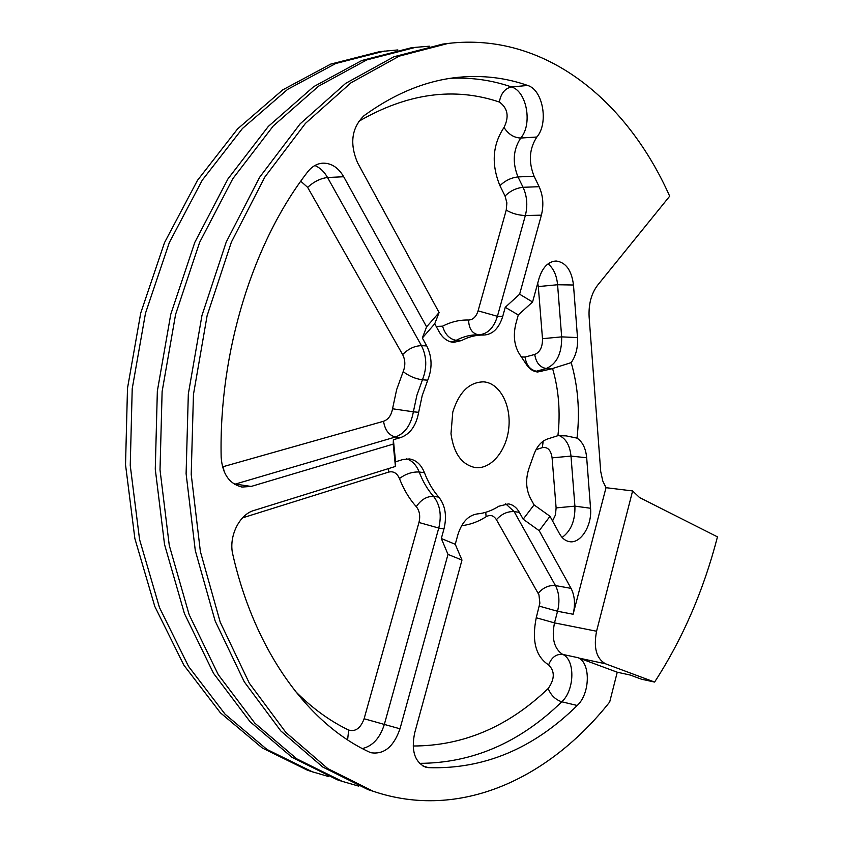 <?xml version="1.0" encoding="UTF-8"?>
<svg xmlns="http://www.w3.org/2000/svg" width="843" height="843" viewBox="0 0 843 843"><rect width="100%" height="100%" fill="white"/><g stroke="black" fill="none" stroke-linecap="round" stroke-linejoin="round"><path stroke-width="1.26" d="M654.6 682.071L605.506 663.789C596.391 658.636 593.409 647.782 596.57 631.238L554.504 622.893C551.427 638.288 554.146 648.783 562.65 654.4L578.15 657.719L617.245 672.219L630.258 675.053L641.439 679.195L654.6 682.071C682.682 638.794 703.642 590.395 717.467 536.865L639.563 497.56L632.619 490.942L606.012 487.686L573.103 614.252C575.463 604.326 574.778 595.695 571.048 588.361L539.204 530.7L550.005 516.285L559.457 533.64C562.028 538.224 565.326 540.89 569.352 541.627C580.648 544.041 592.25 525.495 590.543 508.245L586.686 457.77C585.78 448.371 582.566 441.816 577.034 438.118C579.995 411.69 578.056 386.515 571.196 362.616C575.959 355.704 578.056 347.348 577.497 337.579L573.482 285.008C571.638 270.308 565.853 262.31 556.138 261.003C548.213 261.52 542.492 267.4 538.962 278.664L532.576 301.994L519.625 294.207L541.385 215.165L525.347 215.502L497.423 316.294C493.682 328.138 487.391 334.302 478.561 334.797L483.85 335.04C492.681 334.545 498.972 328.359 502.713 316.473L505.252 307.305L518.276 314.945L515.779 324.049C512.902 336.357 514.441 346.842 520.405 355.514L525.632 363.312C528.867 368.654 532.881 371.552 537.686 371.995L551.491 368.865L546.243 368.539L535.168 371.542M578.15 657.719C590.827 662.883 590.184 693.778 577.223 705.486C533.398 748.7 483.808 769.427 428.476 767.646L425.388 767.067C414.651 761.903 411.078 750.533 414.672 732.957L461.975 560.068L455.252 544.283L457.886 534.725C461.816 522.323 468.223 515.4 477.096 513.956C484.599 513.271 491.838 510.689 498.814 506.232L508.466 503.903C512.955 504.662 516.58 507.475 519.362 512.344L514.146 511.606L555.463 585.579L571.048 588.361M448.002 554.399L441.321 538.519L443.987 528.877L438.75 528.055L384.334 724.432L399.993 728.795L448.002 554.399L461.975 560.068M399.993 728.795C393.723 746.729 384.06 754.706 371.015 752.725L369.192 751.998C308.57 723.874 255.05 652.018 232.858 554.694C228.337 536.949 239.149 514.525 253.933 510.479L395.43 466.442L395.567 461.795L402.88 459.53L409.477 458.94C416.231 460.078 421.215 464.662 424.44 472.681C428.139 482.312 432.923 490.457 438.792 497.117C445.325 505.442 447.064 516.032 443.987 528.877M393.217 444.113L393.375 439.73L400.72 437.559L395.451 436.99L235.345 484.082L251.13 486.443L393.217 444.113L395.43 466.442M251.13 486.443L241.93 487.054C229.317 483.871 222.394 473.924 221.161 457.222C218.853 351.489 253.09 242.162 307.663 171.888C311.931 166.471 317.01 163.563 322.89 163.152C331.436 163.078 338.37 167.609 343.702 176.745L327.537 177.504L421.447 345.641C426.821 356.431 427.159 367.811 422.448 379.782L427.738 380.172C432.459 368.159 432.122 356.747 426.748 345.925L422.343 338.011L434.746 323.786L439.077 331.689C442.87 338.306 447.738 341.868 453.671 342.363L461.479 340.572C468.856 336.705 476.316 334.861 483.85 335.04M358.496 121.508C407.074 93.267 454.029 86.776 499.351 102.024C500.9 93.425 504.946 88.399 511.501 86.945L527.686 85.459C505.726 77.756 482.733 75.027 458.697 77.271C426.663 80.38 395.093 93.194 363.976 115.712C351.636 127.904 349.487 143.563 357.527 162.667L439.098 312.532L426.6 326.842L343.702 176.745M527.686 85.459C543.029 89.874 548.814 123.257 536.865 137.019C529.267 148.663 528.34 161.74 534.093 176.25L518.002 176.925L523.06 187.294C527.086 196.166 527.844 205.576 525.347 215.502C518.445 215.302 512.07 213.511 506.232 210.118L478.086 310.856C476.19 316.768 473.028 319.824 468.592 320.024C459.846 319.739 451.163 321.784 442.564 326.178C445.072 334.471 449.614 339.181 456.179 340.319L451.131 341.984M541.385 215.165C543.883 205.155 543.134 195.66 539.12 186.703L534.093 176.25M606.012 487.686L602.777 480.995L600.711 471.479L589.131 317.01C588.477 304.175 591.301 293.575 597.624 285.208L669.679 196.198C626.876 100.001 544.483 31.971 448.044 43.446L399.245 56.133L350.994 82.793L305.419 123.405L264.807 177.104L231.382 242.12L207.104 315.735L193.458 394.471L191.213 474.419L200.381 551.554L220.223 622.176L249.338 683.23L285.903 732.483L327.864 768.647L373.133 791.24C459.93 820.808 549.025 778.584 609.689 701.998L617.245 672.219M439.098 312.532L434.746 323.786M532.576 301.994L518.276 314.945M539.204 530.7L523.176 519.204L534.062 504.883L530.3 498.023C525.663 488.445 525.442 477.918 529.636 466.453L533.313 456.189C536.338 447.106 540.995 441.395 547.286 439.066L557.929 435.673C560.542 412.143 558.761 389.751 552.576 368.507L571.196 362.616M552.576 368.507L551.491 368.865M557.929 435.673L566.19 435.884L577.034 438.118M523.176 519.204L519.362 512.344M400.72 437.559C410.256 433.997 416.231 425.578 418.655 412.301L422.185 395.694L427.738 380.172M393.375 439.73L395.567 461.795M441.321 538.519L455.252 544.283M452.775 412.09C459.045 392.079 469.372 381.995 483.734 381.858C499.614 383.017 511.237 404.84 508.814 427.801C506.632 450.784 490.932 469.72 475.146 467.549C461.753 464.693 453.692 453.418 450.994 433.713L452.775 412.09M397.843 49.937L379.54 51.665L330.804 64.068L282.795 89.832L237.6 128.895L197.452 180.402L164.522 242.626L140.739 313.016L127.493 388.286L125.533 464.746L134.88 538.603L154.775 606.38L183.869 665.159L220.381 712.788L262.289 747.994L307.547 770.26L313.438 772.167M632.619 490.942L596.57 631.238M550.005 516.285L534.062 504.883M519.625 294.207L505.252 307.305M426.6 326.842L422.343 338.011M374.123 791.577L368.054 789.617L322.774 767.046L280.824 730.955L244.259 681.818L215.134 620.943L195.291 550.542L186.103 473.661L188.326 393.987L201.951 315.514L226.187 242.162L259.57 177.367L300.15 123.826L345.704 83.341L393.934 56.755L442.744 44.089L448.044 43.446M358.739 786.15L342.058 781.303L296.778 758.858L254.828 723.146L218.274 674.653L189.148 614.673L169.274 545.4L160.012 469.825L162.119 391.531L175.586 314.439L199.633 242.362L232.826 178.674L273.237 126.007L318.643 86.134L366.8 59.895L415.588 47.345L429.456 46.196M415.588 47.345L410.636 47.935L361.858 60.475L313.712 86.639L268.327 126.408L227.958 178.906L194.796 242.394L170.781 314.249L157.346 391.089L155.27 469.119L164.533 544.462L184.417 613.535L213.542 673.346L250.086 721.724L292.036 757.362L337.316 779.786L343.227 781.693M384.471 51.075L335.725 63.499L287.684 89.326L242.457 128.494L202.278 180.16L169.317 242.594L145.491 313.206L132.214 388.728L130.243 465.431L139.569 539.531L159.464 607.518L188.569 666.455L225.092 714.2L267.01 749.48L312.268 771.766L328.464 776.508M605.506 663.789L579.099 658.12M461.606 525.695C470.088 524.746 478.255 521.764 486.105 516.727C490.247 514.43 493.682 515.421 496.422 519.699L538.94 594.8L539.868 603.177L536.243 617.761C531.617 640.87 535.737 656.592 548.624 664.906C551.554 657.34 556.232 653.841 562.65 654.4C575.358 659.553 574.747 690.196 561.765 701.787L577.223 705.486M428.476 767.646L422.944 766.013M242.521 517.865L388.623 472.101C393.439 470.952 397.053 473.113 399.456 478.561C403.808 489.667 409.413 499.045 416.294 506.675C419.603 510.805 420.488 516.074 418.95 522.491L364.113 718.752L384.334 724.432C380.003 738.057 372.669 746.097 362.342 748.563M233.427 483.534L235.345 484.082L234.575 484.293M314.892 165.502C320.045 167.725 324.26 171.73 327.537 177.504C320.54 178.368 313.912 181.645 307.642 187.346L402.638 354.587C405.357 359.972 405.536 365.651 403.165 371.637L396.663 389.571L392.543 408.771L413.365 411.816C410.952 425.051 404.977 433.45 395.451 436.99C389.002 435.42 385.03 430.193 383.533 421.289L223.089 466.695L224.312 472.069M450.636 78.283C471.764 77.335 492.059 80.222 511.501 86.945C526.864 91.307 532.702 124.395 520.742 138.041L536.865 137.019M539.12 186.703L523.06 187.294C516.201 188.021 510.194 190.939 505.052 196.029L506.885 202.868L506.232 210.118M548.066 263.838C553.514 268.369 556.686 275.334 557.581 284.744L573.482 285.008M577.497 337.579L561.659 336.873C561.923 353.386 556.78 363.944 546.243 368.539C539.857 367.337 536.022 362.638 534.736 354.46L525.041 357.053L521.469 356.937M559.33 435.62C565.99 438.666 569.879 445.483 570.996 456.084L586.686 457.77M590.543 508.245L574.905 506.148C575.295 520.489 571.027 530.921 562.112 537.434M538.234 593.303C543.071 587.624 548.814 585.042 555.463 585.579C559.204 592.871 559.9 601.428 557.55 611.259L573.103 614.252M536.243 617.761L554.504 622.893L557.55 611.259L539.309 606.138M548.624 664.906C554.957 671.165 554.82 679.036 548.192 688.52C550.858 695.233 555.389 699.648 561.765 701.787C519.815 742.651 472.396 763.168 419.508 763.347M438.792 497.117L433.534 496.379C440.078 504.694 441.816 515.242 438.75 528.055L418.95 522.491M364.113 718.752C360.614 728.215 355.472 731.977 348.675 730.07L347.601 739.859M418.655 412.301L413.365 411.816L416.895 395.262L422.448 379.782C415.557 378.886 409.129 376.168 403.165 371.637M223.089 466.695L222.478 466.853M300.761 181.234L307.642 187.346M461.479 340.572L456.179 340.319C463.566 336.462 471.016 334.618 478.561 334.797C472.217 333.638 468.898 328.717 468.592 320.024M499.351 102.024C507.792 108.136 509.341 116.619 504.019 127.472C508.371 134.258 513.945 137.778 520.742 138.041C513.145 149.59 512.228 162.551 518.002 176.925C511.143 177.694 505.115 180.623 499.941 185.713L505.052 196.029M537.729 283.174L538.298 286.567L557.581 284.744L561.659 336.873L542.492 338.675C542.629 346.947 540.036 352.205 534.736 354.46M535.99 449.719L542.344 447.633L543.198 441.163M542.344 447.633C547.697 446.706 550.943 450.109 552.091 457.865L570.996 456.084L574.905 506.148L556.117 507.907L555.442 514.968L552.544 520.942M505.684 503.808L514.146 511.606C507.412 511.29 501.511 513.988 496.422 519.699M548.192 688.52C508.192 726.792 463.176 745.95 413.133 746.002M478.086 310.856L497.423 316.294L502.713 316.473M525.041 357.053C526.327 365.282 530.173 370.014 536.58 371.236L541.828 371.573M406.642 458.845C412.269 460.731 416.442 465.115 419.182 472.017L424.44 472.681M402.638 354.587C408.297 348.854 414.566 345.872 421.447 345.641L426.748 345.925M416.294 506.675C421.057 499.636 426.8 496.211 433.534 496.379C427.664 489.741 422.88 481.616 419.182 472.017C412.29 471.68 405.715 473.861 399.456 478.561M348.675 730.07C329.729 720.955 311.889 707.962 295.166 691.091M388.623 472.101L388.581 468.571M392.543 408.771C391.321 415.388 388.317 419.561 383.533 421.289M442.564 326.178L436.179 326.41M504.019 127.472C492.512 144.764 491.153 164.174 499.941 185.713M538.298 286.567L542.492 338.675M552.091 457.865L556.117 507.907M486.105 516.727L485.758 512.302M368.054 789.617L373.133 791.24M337.316 779.786L342.058 781.303M307.547 770.26L312.268 771.766"/></g></svg>

